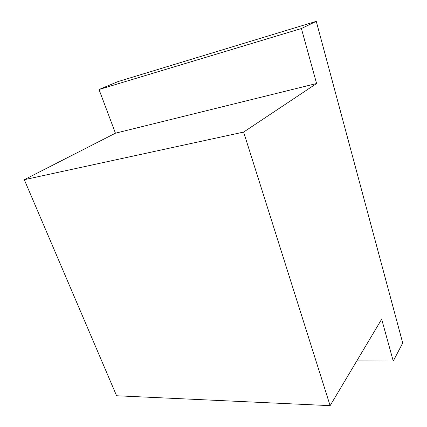 <?xml version="1.0" encoding="UTF-8"?>
<svg xmlns="http://www.w3.org/2000/svg" width="427" height="427" viewBox="0 0 427 427"><rect width="100%" height="100%" fill="white"/><g stroke="black" fill="none" stroke-linecap="round" stroke-linejoin="round"><path stroke-width="0.64" d="M115.439 133.192L316.588 83.511L301.403 28.529L99.021 89.51L115.439 133.192L24.286 179.703L116.587 395.754L330.124 405.65L381.674 319.182L393.246 361.077L356.828 360.863M316.588 83.511L243.625 132.076L24.286 179.703M99.021 89.51L118.124 81.546L316.268 21.35L402.714 342.998L393.246 361.077M301.403 28.529L316.268 21.35M330.124 405.65L243.625 132.076"/></g></svg>

